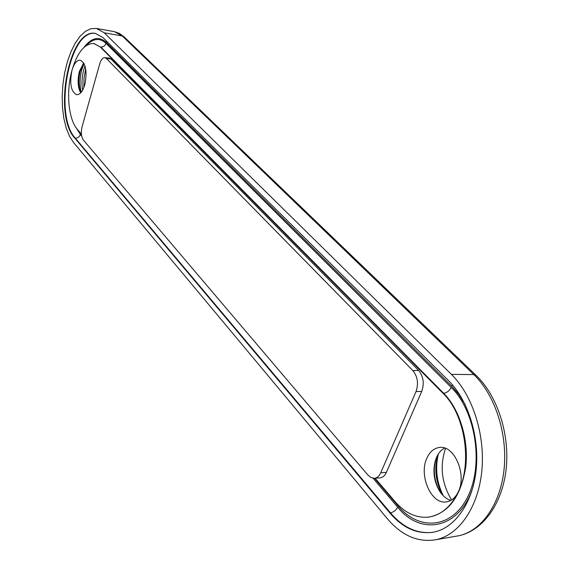 <?xml version="1.0" encoding="UTF-8"?>
<svg xmlns="http://www.w3.org/2000/svg" width="569" height="569" viewBox="0 0 569 569"><rect width="100%" height="100%" fill="white"/><g stroke="black" fill="none" stroke-linecap="round" stroke-linejoin="round"><path stroke-width="0.85" d="M450.797 500.421C446.217 498.977 442.319 495.62 439.119 490.364C433.948 480.954 432.66 471.118 435.264 460.862L436.651 457.106C438.607 452.846 441.281 449.837 444.652 448.088M375.092 478.237L394.893 501.438C404.943 512.989 416.11 518.217 428.4 517.114C440.89 515.329 450.84 506.929 458.251 491.908C455.399 497.733 451.487 501.047 446.516 501.865C431.195 504.881 418.379 475.072 427.027 457.853C429.929 451.665 434.04 448.216 439.36 447.49C454.183 444.745 467.227 474.589 458.251 491.908C472.732 462.761 464.852 414.104 443.009 393.314L100.279 46.971L93.657 43.464C84.475 43.6 77.235 52.604 71.936 70.485C65.933 91.794 68.337 119.234 77.284 129.27L81.403 134.092M80.677 92.875C77.768 87.306 77.348 80.129 79.411 71.36L83.686 62.882M84.838 84.561C82.768 91.346 80.058 94.731 76.708 94.731C70.997 91.801 69.411 83.721 71.936 70.485L71.936 70.485C73.991 63.593 76.744 60.15 80.179 60.158C85.855 63.131 87.413 71.267 84.838 84.561M440.619 492.633L439.858 491.417C434.303 481.324 432.931 470.776 435.719 459.78L436.53 457.369M80.855 92.683C78.415 86.58 78.216 79.347 80.25 71.004L83.821 63.109M85.734 68.842L84.034 78.109L83.849 87.534M438.35 453.984C435.001 468.23 436.615 482.128 443.194 495.677M448.607 380.725C467.867 399.687 479.624 436.395 476.168 469.717C472.761 503.06 454.723 528.373 433.358 532.193C417.326 534.519 402.802 528.089 389.793 512.911L74.802 138.132C52.668 114.974 69.183 27.419 95.457 33.443L102.918 37.54L448.607 380.725M445.541 448.408C439.581 466.16 441.601 483.337 451.594 499.952M451.423 374.388L104.241 32.803L96.445 28.45L90.926 28.685L85.393 31.352L80.073 36.281L75.172 43.244L70.869 51.928L67.313 61.978L64.617 73.003L62.889 84.589L62.177 96.31L62.505 107.74L63.87 118.466L66.224 128.089L69.496 136.226L73.572 142.549L387.254 518.608C401.849 535.756 418.172 542.776 436.217 539.661C459.24 534.803 478.465 506.887 481.851 470.606C485.286 434.339 472.313 394.765 451.423 374.388L473.821 374.566L476.203 375.483M367.958 475.101L83.337 140.01C81.211 136.788 80.798 132.328 82.107 126.624L99.739 63.835C101.012 59.709 102.712 57.647 104.831 57.647L106.375 58.472L412.888 370.611C417.689 376.586 418.734 383.577 416.024 391.579L380.732 472.796C379.231 476.089 377.162 477.917 374.516 478.28L371.109 477.64L367.958 475.101M104.831 57.647L109.419 58.173L110.976 59.005L418.578 370.398C423.414 376.379 424.474 383.378 421.743 391.394L386.387 472.362C384.872 475.663 382.788 477.498 380.128 477.86L379.765 477.882M82.548 90.293C81.538 83.472 81.964 76.531 83.821 69.475L85.001 65.84M84.048 63.522L81.787 69.653C79.731 77.661 79.518 85.222 81.161 92.334M442.298 494.724C435.705 481.936 434.154 468.764 437.646 455.207L437.76 454.937M81.68 136.076L80.364 134.526C79.461 136.887 77.782 138.096 75.321 138.167L390.448 512.833C393.613 512.157 396.031 510.272 397.688 507.171L373.065 478.252M84.034 47.327C91.552 37.582 98.963 35.939 106.254 42.398L106.417 41.018M95.649 33.479C69.468 28.258 53.322 115.158 75.321 138.167L74.802 138.132M80.364 134.526L76.253 127.954M452.27 384.651L451.772 386.202L458.877 394.523L465.101 404.474M473.365 485.634C461.21 528.544 421.352 537.029 397.688 507.171M389.793 512.911L390.448 512.833C402.895 527.378 416.835 533.9 432.248 532.385M106.254 42.398L451.772 386.202M380.128 477.86L374.516 478.28L398.193 506.047C419.367 531.588 452.746 528.693 468.166 495.869C483.935 463.401 475.279 410.654 451.224 387.432L105.99 43.322C99.696 37.575 93.152 38.294 86.367 45.477M78.323 130.486L81.459 134.661M105.99 43.322C105.045 45.819 103.316 47.056 100.805 47.028L443.671 393.271C446.907 392.759 449.418 390.811 451.224 387.432M398.478 505.286L398.193 506.047M443.009 393.314L443.671 393.271C459.617 409.246 469.005 439.958 465.691 467.327C460.798 496.552 448.585 513.131 429.062 517.057L427.703 517.193M80.606 133.658L80.698 133.267M93.885 43.493L100.279 46.971M110.976 59.005L106.375 58.472M418.578 370.398L412.888 370.611M421.743 391.394L416.024 391.579M386.387 472.362L380.732 472.796M124.284 37.013L122.221 35.947L473.821 374.566C494.632 394.431 507.548 432.973 504.17 468.308C500.834 503.657 481.751 530.92 458.82 535.742L455.499 536.318M436.217 539.661L458.82 535.742C483.316 530.557 502.697 503.074 506.218 468.301C509.76 433.471 497.185 395.512 476.033 375.32L124.127 36.864L119.497 33.464L114.39 31.651L122.221 35.947L104.241 32.803M439.851 491.417L439.119 490.357M435.719 459.78L435.264 460.862M427.632 517.2L428.4 517.114M93.657 43.464L94.177 43.521M114.39 31.651L96.445 28.45"/></g></svg>
